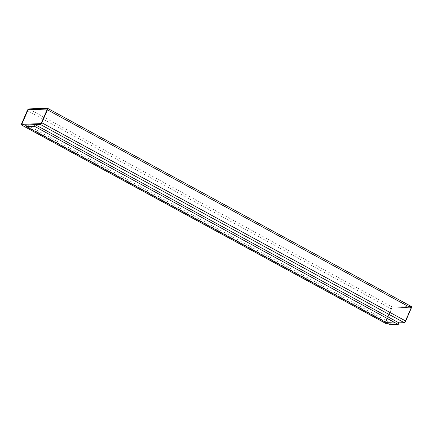 <?xml version="1.0" encoding="UTF-8"?>
<svg xmlns="http://www.w3.org/2000/svg" width="433" height="433" viewBox="0 0 433 433"><rect width="100%" height="100%" fill="white"/><g stroke="black" fill="none" stroke-linecap="round" stroke-linejoin="round"><path stroke-width="0.32" stroke-dasharray="2.17 1.62" d="M398.928 322.872L387.481 323.294M27.084 124.948L390.885 323.148L398.939 322.85M385.516 323.321A1.802 0.714 118.6 0 1 385.576 321.768L391.156 308.81A1.802 0.714 118.6 0 1 392.661 307.159L411.182 306.472L47.316 108.234M390.187 324.766L390.885 323.148M391.562 308.794A0.904 0.357 118.6 0 1 392.314 307.971L410.836 307.284A0.904 0.357 118.6 0 1 410.917 307.3A0.904 0.357 118.6 0 1 410.89 308.08L405.31 321.037A0.904 0.357 118.6 0 1 404.557 321.865L386.03 322.547A0.904 0.357 118.6 0 1 385.949 322.531A0.904 0.357 118.6 0 1 385.976 321.757L391.524 308.778A0.904 0.357 118.6 0 1 392.276 307.95L410.798 307.262A0.904 0.357 118.6 0 1 410.885 307.284A0.904 0.357 118.6 0 1 410.852 308.058L405.272 321.021A0.904 0.357 118.6 0 1 404.519 321.843L385.998 322.531A0.904 0.357 118.6 0 1 385.911 322.509A0.904 0.357 118.6 0 1 385.944 321.735L391.524 308.778M47.089 109.084L47.051 109.062A0.904 0.357 118.6 0 1 47.089 109.084A0.904 0.357 118.6 0 1 47.056 109.858L41.476 122.82A0.904 0.357 118.6 0 1 40.724 123.643L22.202 124.331A0.904 0.357 118.6 0 1 22.115 124.309A0.904 0.357 118.6 0 1 22.099 124.298L22.083 124.293M21.71 123.529L385.576 321.768M27.29 110.572L391.156 308.81M28.789 108.921L392.661 307.159"/><path stroke-width="0.65" d="M411.182 306.472A1.802 0.714 118.6 0 1 411.35 306.51A1.802 0.714 118.6 0 1 411.29 308.063L405.71 321.026A1.802 0.714 118.6 0 1 404.211 322.672L398.928 322.872M387.481 323.294L385.684 323.359A1.802 0.714 118.6 0 1 385.516 323.321L21.65 125.083A1.802 0.714 118.6 0 1 21.71 123.529L27.29 110.572A1.802 0.714 118.6 0 1 28.789 108.921L47.316 108.234A1.802 0.714 118.6 0 1 47.484 108.272A1.802 0.714 118.6 0 1 47.424 109.825L41.844 122.783A1.802 0.714 118.6 0 1 40.339 124.433L21.818 125.121A1.802 0.714 118.6 0 1 21.65 125.083M398.241 324.469L398.939 322.85L35.143 124.644L27.084 124.948L26.391 126.566L390.187 324.766L398.241 324.469L34.445 126.268L26.391 126.566M34.445 126.268L35.143 124.644M27.69 110.556A0.904 0.357 118.6 0 1 28.443 109.728L46.97 109.046A0.904 0.357 118.6 0 1 47.051 109.062A0.904 0.357 118.6 0 1 47.024 109.841L41.438 122.799A0.904 0.357 118.6 0 1 40.686 123.622L22.164 124.309A0.904 0.357 118.6 0 1 22.083 124.293A0.904 0.357 118.6 0 1 22.11 123.513L27.728 110.572A0.904 0.357 118.6 0 1 28.481 109.749L47.002 109.062A0.904 0.357 118.6 0 1 47.067 109.073M22.099 124.298A0.904 0.357 118.6 0 1 22.148 123.535L27.728 110.572M40.339 124.433L404.211 322.672M21.818 125.121L385.684 323.359M47.424 109.825L411.29 308.063M41.844 122.783L405.71 321.026M411.35 306.51L47.484 108.272"/></g></svg>
